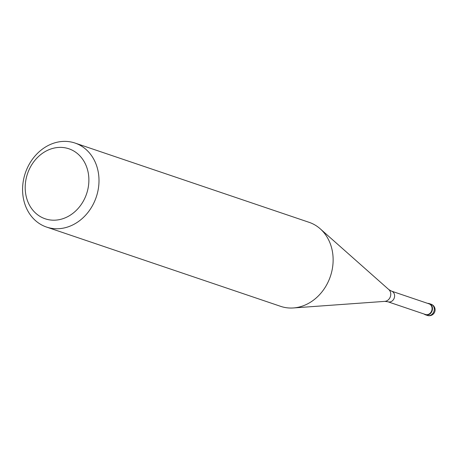 <?xml version="1.0" encoding="UTF-8"?>
<svg xmlns="http://www.w3.org/2000/svg" width="458" height="458" viewBox="0 0 458 458"><rect width="100%" height="100%" fill="white"/><g stroke="black" fill="none" stroke-linecap="round" stroke-linejoin="round"><path stroke-width="0.69" d="M427.715 303.391A5.914 4.992 108.7 0 1 429.289 303.614A5.914 4.992 108.7 0 1 432.444 309.379A5.914 4.992 108.7 0 1 427.995 314.898A5.914 4.992 108.7 0 1 425.493 314.812A5.914 4.992 108.7 0 1 424.114 314.033A5.914 4.992 -71.3 0 0 427.995 314.898A5.914 4.992 -71.3 0 0 432.484 308.452A5.914 4.992 -71.3 0 0 427.715 303.391M427.818 314.56A5.616 4.746 -71.3 0 0 432.037 309.316A5.616 4.746 -71.3 0 0 429.043 303.843L391.573 291.151A5.616 4.746 108.7 0 1 394.567 296.629A5.616 4.746 108.7 0 1 390.348 301.868A5.616 4.746 108.7 0 1 387.966 301.793L425.436 314.486A5.616 4.746 -71.3 0 0 427.818 314.56M46.561 227.071L280.691 306.362A44.352 37.447 -71.3 0 0 293.395 307.953A44.352 37.447 -71.3 0 0 299.475 306.969A44.352 37.447 -71.3 0 0 331.409 272.979A44.352 37.447 -71.3 0 0 320.205 228.794A44.352 37.447 -71.3 0 0 309.144 222.342L75.015 143.051A44.352 37.447 108.7 0 1 98.676 186.286A44.352 37.447 108.7 0 1 65.345 227.678A44.352 37.447 108.7 0 1 46.561 227.071A44.352 37.447 108.7 0 1 22.9 183.835A44.352 37.447 108.7 0 1 56.237 142.444A44.352 37.447 108.7 0 1 75.015 143.051M53.242 148.278A36.961 31.207 108.7 0 1 88.657 175.757A36.961 31.207 108.7 0 1 60.834 219.302A36.961 31.207 108.7 0 1 25.419 191.822A36.961 31.207 108.7 0 1 53.242 148.278M425.493 314.812L427.297 315.425A5.914 4.992 -71.3 0 0 429.799 315.505A5.914 4.992 -71.3 0 0 434.241 309.986A5.914 4.992 -71.3 0 0 431.087 304.221L429.289 303.614M387.966 301.793L384.863 301.364A6.589 5.559 -71.3 0 0 385.762 301.215A6.589 5.559 -71.3 0 0 390.508 296.171A6.589 5.559 -71.3 0 0 388.842 289.605L320.205 228.794M427.297 315.425A5.914 5.914 0 0 0 435.1 310.055A5.914 5.914 0 0 0 431.087 304.221M391.573 291.151L388.842 289.605M384.863 301.364L293.395 307.953"/></g></svg>
